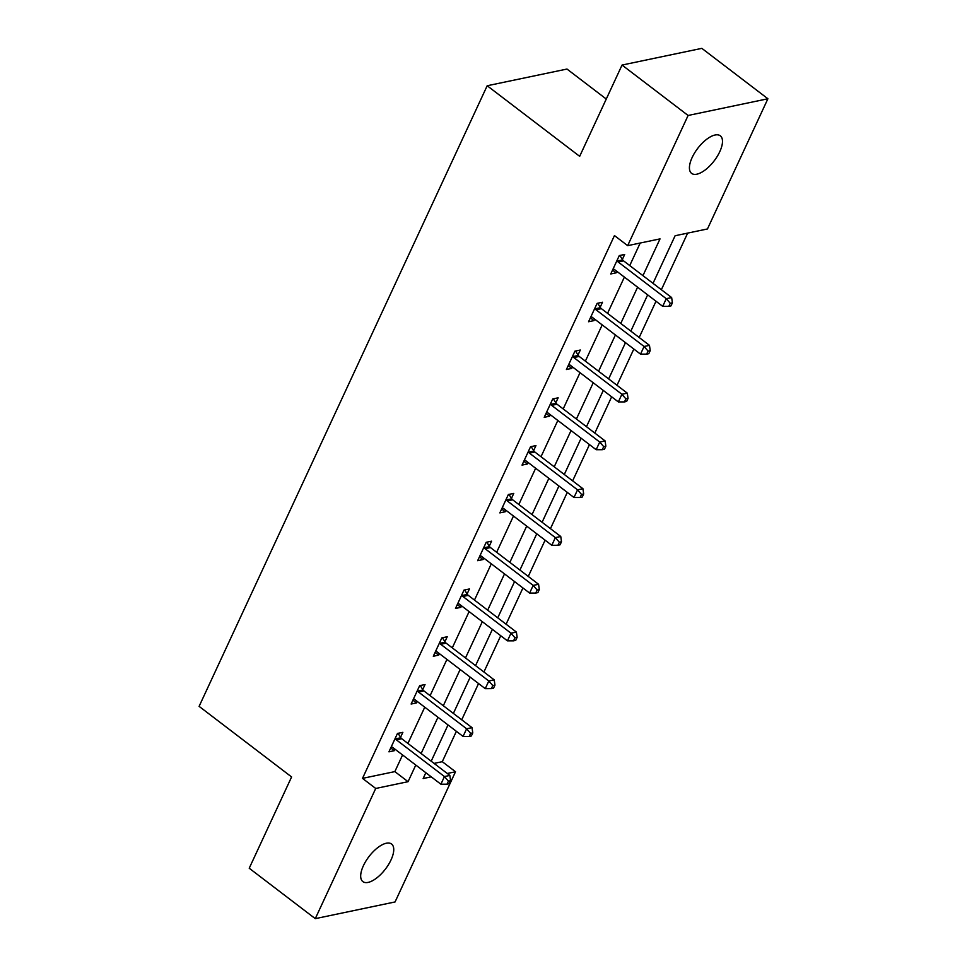 <?xml version="1.0" encoding="UTF-8"?>
<svg xmlns="http://www.w3.org/2000/svg" width="967" height="967" viewBox="0 0 967 967"><rect width="100%" height="100%" fill="white"/><g stroke="black" fill="none" stroke-linecap="round" stroke-linejoin="round"><path stroke-width="1.45" d="M363.411 865.707A23.643 10.335 -52.6 0 1 391.562 844.022A23.643 10.335 -52.6 0 1 391.019 859.929A23.643 10.335 -52.6 0 1 362.867 881.614A23.643 10.335 -52.6 0 1 363.411 865.707M692.154 157.488A23.643 10.335 -52.6 0 1 720.306 135.803A23.643 10.335 -52.6 0 1 719.762 151.71A23.643 10.335 -52.6 0 1 691.61 173.395A23.643 10.335 -52.6 0 1 692.154 157.488M606.273 99.033L566.976 69.044L487.187 85.749L199.105 706.357L291.599 776.948L249.22 868.233L315.278 918.65L375.716 788.468L408.062 781.687L415.786 765.054M487.187 85.749L579.668 156.34L622.047 65.055L701.837 48.35L767.895 98.767L707.457 228.961L675.111 235.73L653.015 283.343M434.074 763.398L442.282 761.682L456.376 731.318M461.73 719.786L478.556 683.536M483.911 672.005L500.737 635.742M506.092 624.223L522.929 587.96M528.272 576.429L545.11 540.178M550.453 528.647L567.291 492.384M572.633 480.853L589.471 444.602M594.826 433.071L611.652 396.821M617.006 385.289L633.832 349.027M639.187 337.495L656.013 301.245M661.368 289.713L687.646 233.107M442.282 761.682L455.505 771.763L395.068 901.945L315.278 918.65M642.946 275.655L660.026 238.885L627.668 245.654L614.456 235.573L362.504 778.375L394.85 771.606L402.574 754.973M407.917 743.442L424.755 707.179M430.11 695.648L446.935 659.397M452.29 647.866L469.116 611.603M474.471 600.084L491.296 563.821M496.651 552.29L513.477 516.04M518.832 504.508L535.658 468.246M541.012 456.726L557.838 420.464M563.193 408.932L580.019 372.682M585.373 361.15L602.211 324.888M607.554 313.356L624.392 277.106M629.735 265.574L640.202 243.031M622.373 259.41L624.682 254.454L619.291 255.578L610.757 273.963L616.148 272.839L616.837 271.34M600.193 307.204L602.501 302.236L597.11 303.372L588.577 321.745L593.968 320.621L594.657 319.134M578.012 354.986L580.321 350.03L574.93 351.154L566.396 369.539L571.787 368.403L572.476 366.916M555.832 402.768L558.14 397.812L552.749 398.936L544.216 417.321L549.607 416.197L550.296 414.698M533.651 450.562L535.948 445.594L530.557 446.73L522.035 465.103L527.426 463.979L528.115 462.492M511.47 498.343L513.767 493.388L508.376 494.512L499.854 512.897L505.245 511.761L505.934 510.274M489.29 546.125L491.587 541.169L486.196 542.306L477.662 560.679L483.053 559.555L483.754 558.068M467.109 593.919L469.406 588.963L464.015 590.088L455.481 608.461L460.872 607.336L461.573 605.85M444.929 641.701L447.225 636.745L441.834 637.869L433.301 656.255L438.692 655.118L439.381 653.632M422.748 689.495L425.045 684.527L419.654 685.663L411.12 704.036L416.511 702.912L417.2 701.426M400.556 737.277L402.864 732.321L397.473 733.445L388.939 751.83L394.331 750.694L395.019 749.207M622.047 65.055L688.105 115.472L767.895 98.767M362.504 778.375L375.716 788.468M627.668 245.654L688.105 115.472M421.128 753.523L437.966 717.26M443.321 705.741L460.147 669.478M465.502 657.947L482.328 621.696M487.682 610.165L504.508 573.902M509.863 562.371L526.689 526.121M532.043 514.589L548.869 478.339M554.224 466.807L571.05 430.545M576.405 419.013L593.23 382.763M598.585 371.231L615.423 334.969M620.766 323.449L637.604 287.187M425.843 772.73L423.159 778.532L431.234 776.839M447.286 773.479L455.505 771.763M647.66 294.862L630.835 331.125M625.48 342.656L608.654 378.907M603.299 390.438L586.473 426.701M581.119 438.232L564.293 474.483M558.938 486.014L542.1 522.265M536.758 533.796L519.92 570.059M514.577 581.59L497.739 617.84M492.396 629.372L475.559 665.634M470.204 677.154L453.378 713.416M448.023 724.948L431.197 761.198M394.85 771.606L408.062 781.687M612.558 270.095L616.148 272.839M590.378 317.877L593.968 320.621M568.197 365.659L571.787 368.403M546.004 413.453L549.607 416.197M523.824 461.235L527.426 463.979M501.643 509.017L505.245 511.761M479.463 556.811L483.053 559.555M457.282 604.593L460.872 607.336M435.102 652.387L438.692 655.118M412.921 700.168L416.511 702.912M390.741 747.95L394.331 750.694M616.982 260.546L617.297 261.017A3.699 2.961 -101.8 0 0 618.179 261.997L666.263 298.694L662.709 306.358L614.625 269.648A3.699 2.961 -101.8 0 0 613.525 269.116L613.054 269.007M619.859 255.457L622.688 259.893A3.699 2.961 -101.8 0 0 623.57 260.86L671.654 297.57L666.263 298.694L670.252 303.275L668.826 306.346L670.989 305.886L672.403 302.828L670.252 303.275M672.403 302.828L671.654 297.57M662.709 306.358L668.826 306.346M594.802 308.328L595.104 308.799A3.699 2.961 -101.8 0 0 595.998 309.778L644.082 346.488L640.529 354.14L592.433 317.442A3.699 2.961 -101.8 0 0 591.345 316.91L590.873 316.789M597.679 303.251L600.495 307.675A3.699 2.961 -101.8 0 0 601.389 308.654L649.473 345.352L644.082 346.488L648.071 351.069L646.645 354.127L648.809 353.68L650.223 350.61L648.071 351.069M650.223 350.61L649.473 345.352M640.529 354.14L646.645 354.127M572.621 356.11L572.923 356.593A3.699 2.961 -101.8 0 0 573.806 357.56L621.902 394.27L618.348 401.921L570.252 365.224A3.699 2.961 -101.8 0 0 569.164 364.692L568.693 364.571M575.498 351.033L578.314 355.457A3.699 2.961 -101.8 0 0 579.197 356.436L627.293 393.146L621.902 394.27L625.891 398.851L624.464 401.909L626.628 401.462L628.042 398.404L625.891 398.851M628.042 398.404L627.293 393.146M618.348 401.921L624.464 401.909M550.441 403.904L550.743 404.375A3.699 2.961 -101.8 0 0 551.625 405.354L599.721 442.052L596.168 449.715L548.071 413.006A3.699 2.961 -101.8 0 0 546.984 412.474L546.512 412.365M553.317 398.827L556.134 403.251A3.699 2.961 -101.8 0 0 557.016 404.218L605.112 440.928L599.721 442.052L603.71 446.633L602.284 449.703L604.448 449.244L605.862 446.186L603.71 446.633M605.862 446.186L605.112 440.928M596.168 449.715L602.284 449.703M528.26 451.686L528.562 452.157A3.699 2.961 -101.8 0 0 529.445 453.136L577.541 489.846L573.987 497.497L525.891 460.8A3.699 2.961 -101.8 0 0 524.803 460.268L524.332 460.147M531.137 446.609L533.953 451.033A3.699 2.961 -101.8 0 0 534.836 452.012L582.932 488.71L577.541 489.846L581.53 494.427L580.103 497.485L582.255 497.038L583.681 493.968L581.53 494.427M583.681 493.968L582.932 488.71M573.987 497.497L580.103 497.485M506.079 499.468L506.382 499.951A3.699 2.961 -101.8 0 0 507.264 500.918L555.36 537.628L551.806 545.291L503.71 508.582A3.699 2.961 -101.8 0 0 502.622 508.05L502.151 507.941M508.956 494.391L511.773 498.827A3.699 2.961 -101.8 0 0 512.655 499.794L560.751 536.504L555.36 537.628L559.349 542.209L557.923 545.267L560.074 544.82L561.501 541.762L559.349 542.209M561.501 541.762L560.751 536.504M551.806 545.291L557.923 545.267M483.899 547.262L484.201 547.733A3.699 2.961 -101.8 0 0 485.083 548.712L533.18 585.41L529.626 593.073L481.53 556.363A3.699 2.961 -101.8 0 0 480.442 555.832L479.97 555.723M486.776 542.185L489.592 546.609A3.699 2.961 -101.8 0 0 490.474 547.576L538.571 584.286L533.18 585.41L537.168 589.991L535.742 593.061L537.894 592.602L539.32 589.544L537.168 589.991M539.32 589.544L538.571 584.286M529.626 593.073L535.742 593.061M461.718 595.043L462.021 595.527A3.699 2.961 -101.8 0 0 462.903 596.494L510.999 633.204L507.445 640.855L459.349 604.157A3.699 2.961 -101.8 0 0 458.261 603.626L457.79 603.505M464.595 589.967L467.412 594.391A3.699 2.961 -101.8 0 0 468.294 595.37L516.39 632.067L510.999 633.204L514.976 637.785L513.562 640.843L515.713 640.396L517.14 637.326L514.976 637.785M517.14 637.326L516.39 632.067M507.445 640.855L513.562 640.843M439.538 642.837L439.84 643.309A3.699 2.961 -101.8 0 0 440.722 644.288L488.818 680.986L485.253 688.649L437.169 651.939A3.699 2.961 -101.8 0 0 436.081 651.407L435.609 651.299M442.402 637.749L445.231 642.185A3.699 2.961 -101.8 0 0 446.113 643.152L494.21 679.861L488.818 680.986L492.795 685.567L491.381 688.637L493.533 688.178L494.959 685.119L492.795 685.567M494.959 685.119L494.21 679.861M485.253 688.649L491.381 688.637M417.357 690.619L417.659 691.091A3.699 2.961 -101.8 0 0 418.542 692.07L466.626 728.78L463.072 736.431L414.988 699.733A3.699 2.961 -101.8 0 0 413.9 699.201L413.429 699.081M420.222 685.543L423.05 689.967A3.699 2.961 -101.8 0 0 423.933 690.946L472.017 727.643L466.626 728.78L470.615 733.349L469.2 736.419L471.352 735.972L472.778 732.901L470.615 733.349M472.778 732.901L472.017 727.643M463.072 736.431L469.2 736.419M395.165 738.401L395.479 738.885A3.699 2.961 -101.8 0 0 396.361 739.852L444.445 776.561L440.892 784.213L392.807 747.515A3.699 2.961 -101.8 0 0 391.72 746.983L391.248 746.862M398.041 733.324L400.87 737.748A3.699 2.961 -101.8 0 0 401.752 738.728L449.836 775.437L444.445 776.561L448.434 781.143L447.02 784.201L449.172 783.753L450.598 780.695L448.434 781.143M450.598 780.695L449.836 775.437M440.892 784.213L447.02 784.201M617.297 261.017L622.688 259.893M618.179 261.997L623.57 260.86M595.104 308.799L600.495 307.675M595.998 309.778L601.389 308.654M572.923 356.593L578.314 355.457M573.806 357.56L579.197 356.436M550.743 404.375L556.134 403.251M551.625 405.354L557.016 404.218M528.562 452.157L533.953 451.033M529.445 453.136L534.836 452.012M506.382 499.951L511.773 498.827M507.264 500.918L512.655 499.794M484.201 547.733L489.592 546.609M485.083 548.712L490.474 547.576M462.021 595.527L467.412 594.391M462.903 596.494L468.294 595.37M439.84 643.309L445.231 642.185M440.722 644.288L446.113 643.152M417.659 691.091L423.05 689.967M418.542 692.07L423.933 690.946M395.479 738.885L400.87 737.748M396.361 739.852L401.752 738.728"/></g></svg>
